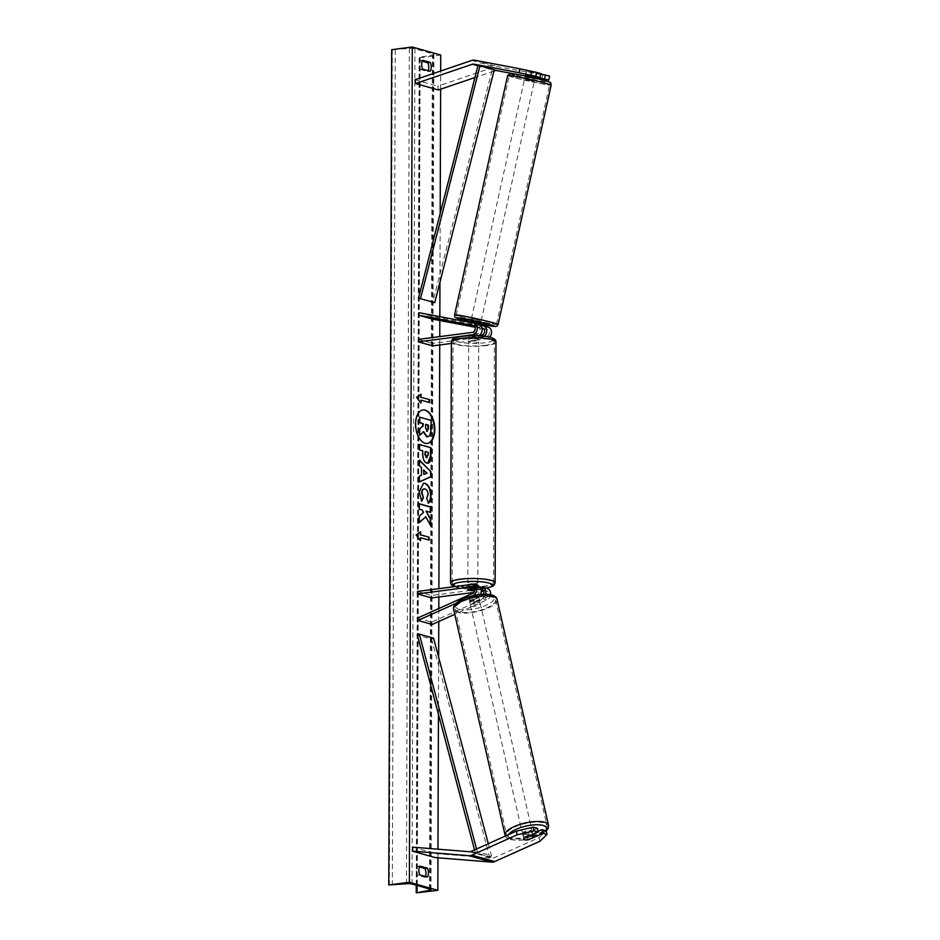 <?xml version="1.0" encoding="UTF-8"?>
<svg xmlns="http://www.w3.org/2000/svg" width="940" height="940" viewBox="0 0 940 940"><rect width="100%" height="100%" fill="white"/><g stroke="black" fill="none" stroke-linecap="round" stroke-linejoin="round"><path stroke-width="0.7" stroke-dasharray="4.7 3.53" d="M470.164 325.393L470.705 322.961L478.519 324.441A6.004 4.853 -74.2 0 1 478.86 324.512M480.246 325.193L470.705 322.961M475.476 335.709L477.203 336.191A6.004 4.853 -74.2 0 0 478.507 335.815M479.329 335.345L473.513 336.097A5.005 0.964 0.2 0 1 468.707 335.11A5.005 0.964 0.2 0 1 468.966 334.805L477.203 333.735A3.502 2.832 -74.2 0 0 480.058 330.504A3.502 2.832 -74.2 0 0 478.178 326.92A3.502 2.832 -74.2 0 0 477.978 326.873L474.395 326.204M432.612 345.873L432.612 343.417L486.591 336.403A3.502 2.832 -74.2 0 0 489.446 333.16A3.502 2.832 -74.2 0 0 487.566 329.588A3.502 2.832 -74.2 0 0 487.366 329.541L483.795 328.859M451.4 343.429L486.591 338.858A6.004 4.853 -74.2 0 0 489.623 337.213M488.248 327.179A6.004 4.853 -74.2 0 0 487.907 327.096L433.246 316.733L419.017 312.703M432.706 319.177L433.246 316.733M482.079 328.53L475.029 327.202M474.782 326.697L481.985 328.06M418.394 339.387L432.612 343.417M477.203 336.191L468.954 337.272A5.005 0.964 -179.8 0 0 468.696 337.578A5.005 0.964 -179.8 0 0 473.513 338.553L481.75 337.484L486.591 338.858M484.312 336.297A6.004 4.853 105.8 0 1 481.75 337.484M468.966 334.805L468.954 337.272M474.724 326.662L475.264 324.241M473.513 336.097L473.513 338.553M525.73 74.812L526.6 70.911L540.911 73.626M540.817 74.037L526.6 70.911M535.271 77.056L525.495 74.824L526.365 70.923L535.236 72.756L532.099 71.981L531.241 75.858M549.641 76.093L497.424 66.658A8.014 6.463 -74.2 0 0 495.709 66.611A8.014 6.463 -74.2 0 0 494.569 66.881L437.793 86.186L438.346 89.981M493.923 71.088L474.935 77.538M415.022 79.747L437.793 86.186M535.083 77.867L513.311 73.743M542.639 75.235L541.769 79.136M530.278 76.105L531.147 72.204M538.103 831.36L527.634 836.059L528.421 839.561M527.634 836.059A5.005 1.657 -12.8 0 1 523.756 836.13A5.005 1.657 -12.8 0 1 522.863 835.46A5.005 1.657 -12.8 0 1 523.075 834.767L537.422 828.328M539.96 841.253L539.125 837.564L493.805 857.914A4.007 3.231 105.8 0 1 492.948 858.161A4.007 3.231 105.8 0 1 492.384 858.185L435.678 853.638L435.091 857.574M412.919 847.187L435.678 853.638M539.125 837.564L546.152 830.807M523.075 834.767L523.909 838.457M474.089 588.534L476.322 588.252A3.502 2.832 105.8 0 1 477.262 588.311A3.502 2.832 105.8 0 1 479.189 591.436A3.502 2.832 105.8 0 1 477.038 594.914L469.213 598.428A5.005 1.657 167.2 0 0 469.001 599.109A5.005 1.657 167.2 0 0 469.894 599.79A5.005 1.657 167.2 0 0 473.772 599.72L474.289 602.023A5.005 1.657 -12.8 0 1 470.423 602.093A5.005 1.657 -12.8 0 1 469.518 601.412A5.005 1.657 -12.8 0 1 469.741 600.731L477.567 597.217A6.004 4.853 105.8 0 0 480.399 594.444M473.043 595.69A6.004 4.853 105.8 0 1 472.726 595.843L456.147 603.292M471.492 584.422L476.322 585.785A6.004 4.853 105.8 0 1 477.943 585.902M417.513 591.448L431.742 595.466L485.721 588.452A6.004 4.853 105.8 0 1 487.331 588.558M490.574 594.679A6.004 4.853 105.8 0 1 486.955 599.873L454.748 614.337M483.489 591.189L485.71 590.908A3.502 2.832 105.8 0 1 486.65 590.978A3.502 2.832 105.8 0 1 488.577 594.092A3.502 2.832 105.8 0 1 486.427 597.57L431.648 622.174L432.165 624.477M473.49 592.494L481.233 591.483M431.742 595.466L431.73 597.934M485.557 594.197A6.004 4.853 -74.2 0 1 482.114 598.498L474.289 602.023M417.419 618.144L431.648 622.174M473.772 599.72L481.597 596.195A3.502 2.832 -74.2 0 0 483.419 594.221M481.08 589.521A3.502 2.832 -74.2 0 0 480.869 589.533L474.324 590.39M476.322 585.785L468.085 586.865A5.005 0.964 -179.8 0 0 467.826 587.171A5.005 0.964 -179.8 0 0 472.644 588.146L479.94 587.206M468.073 589.321L468.085 586.865M469.213 598.428L469.741 600.731M472.632 590.496L472.644 588.146M474.665 334.182L468.778 334.957L468.766 337.895A5.005 0.964 0.2 0 1 470.858 337.272A5.005 0.964 0.2 0 1 474.653 337.131L474.665 334.182A5.005 0.964 -179.8 0 1 478.719 335.145L478.719 335.709M476.545 340.362A5.005 0.964 -179.8 0 0 478.707 339.575A5.005 0.964 -179.8 0 0 476.028 338.706A5.005 0.964 -179.8 0 0 470.858 338.753A5.005 0.964 -179.8 0 0 468.696 339.54A5.005 0.964 -179.8 0 0 471.375 340.409A5.005 0.964 -179.8 0 0 476.545 340.362M478.636 338.259A5.005 0.964 0.2 0 1 476.545 338.882A5.005 0.964 0.2 0 1 472.75 339.023L472.761 336.085L478.648 335.31L478.636 338.259L472.75 339.023M468.179 584.845A5.005 0.964 -179.8 0 0 467.838 585.197A5.005 0.964 -179.8 0 0 470.517 586.067A5.005 0.964 -179.8 0 0 475.687 586.031A5.005 0.964 -179.8 0 0 477.849 585.232M467.885 589.462L467.897 586.513A5.005 0.964 0.2 0 1 469.988 585.89A5.005 0.964 0.2 0 1 473.784 585.749L473.772 588.581M477.767 586.877A5.005 0.964 0.2 0 1 475.687 587.5A5.005 0.964 0.2 0 1 471.88 587.641L477.767 586.877L477.755 589.827A5.005 0.964 -179.8 0 0 477.837 589.662A5.005 0.964 -179.8 0 0 474.16 588.71M477.755 589.827L474.336 590.273M471.88 587.641L471.88 590.59M468.778 334.957A5.005 0.964 -179.8 0 0 468.707 335.11A5.005 0.964 -179.8 0 0 472.761 336.085M474.653 337.131L468.766 337.895M473.784 585.749L467.897 586.513M475.699 583.564A5.005 0.964 -179.8 0 0 477.861 582.777A5.005 0.964 -179.8 0 0 475.182 581.919A5.005 0.964 -179.8 0 0 470 581.954A5.005 0.964 -179.8 0 0 467.838 582.741A5.005 0.964 -179.8 0 0 470.517 583.611A5.005 0.964 -179.8 0 0 475.699 583.564M470.846 341.208A5.005 0.964 0.2 0 1 476.016 341.161A5.005 0.964 0.2 0 1 478.695 342.031A5.005 0.964 0.2 0 1 476.533 342.818A5.005 0.964 0.2 0 1 471.363 342.865A5.005 0.964 0.2 0 1 468.684 341.995A5.005 0.964 0.2 0 1 470.846 341.208M485.44 345.344A20.68 3.995 0.2 0 1 464.078 345.521A20.68 3.995 0.2 0 1 453.01 341.937A20.68 3.995 0.2 0 1 461.94 338.682A20.68 3.995 0.2 0 1 483.301 338.506A20.68 3.995 0.2 0 1 494.37 342.089A20.68 3.995 0.2 0 1 485.44 345.344M461.094 579.439A20.68 3.995 -179.8 0 0 452.163 582.694A20.68 3.995 -179.8 0 0 463.232 586.266A20.68 3.995 -179.8 0 0 484.605 586.09A20.68 3.995 -179.8 0 0 493.535 582.835A20.68 3.995 -179.8 0 0 482.467 579.252A20.68 3.995 -179.8 0 0 461.094 579.439M525.554 74.812L526.423 70.9L525.495 74.824M533.932 78.619L525.072 76.786L533.932 78.619M470.916 321.01L480.693 323.184M470 325.393L470.646 322.49M476.274 323.783L475.675 326.474L479.659 327.602L480.305 324.664L474.63 323.595L480.305 324.664M474.63 323.595L473.983 326.521M479.659 327.602L474.759 326.673M474.43 326.239L475.675 326.474M526.423 70.9L532.099 71.981M529.432 76.434L535.107 77.503L529.432 76.434L530.407 72.028M536.082 73.109L535.107 77.503M525.448 75.294L531.124 76.375M480.316 320.411L471.457 318.578L480.316 320.411M525.437 79.559L534.308 81.392L525.437 79.559M545.835 83.425A20.68 0.87 12.5 0 1 549.606 84.788A20.68 0.87 12.5 0 1 535.495 82.508A20.68 0.87 12.5 0 1 512.993 77.198A20.68 0.87 12.5 0 1 509.221 75.835A20.68 0.87 12.5 0 1 523.333 78.114A20.68 0.87 12.5 0 1 545.835 83.425M459.93 316.545A20.68 0.87 -167.5 0 0 482.431 321.856A20.68 0.87 -167.5 0 0 496.531 324.136A20.68 0.87 -167.5 0 0 492.76 322.772A20.68 0.87 -167.5 0 0 470.259 317.462A20.68 0.87 -167.5 0 0 456.159 315.182A20.68 0.87 -167.5 0 0 459.93 316.545M422.824 409.981A16.885 9.424 82.6 0 0 422.612 410.005A16.885 9.424 82.6 0 0 415.198 424.034A16.885 9.424 82.6 0 0 426.971 443.504A16.885 9.424 82.6 0 0 427.183 443.469M425.362 876.456A6.263 3.49 -97.4 0 1 424.868 877.337L417.466 875.246L419.933 874.928M417.466 875.246A6.263 3.49 -97.4 0 1 416.397 870.511A6.263 3.49 -97.4 0 1 417.501 866.398L419.475 866.962M422.283 61.182L420.309 60.618A6.263 3.49 82.6 0 0 419.205 64.731A6.263 3.49 82.6 0 0 420.274 69.466L422.753 69.149M437.946 857.809L437.97 849.196M438.44 714.294L438.639 657.272M438.769 621.516L438.815 608.533M438.851 597.006L438.886 588.663M439.732 344.945L439.767 336.614M439.814 320.528L439.826 316.651M439.955 282.223L440.19 213.439M440.625 89.206L440.684 71.017M420.274 69.466L427.677 71.558A6.263 3.49 82.6 0 0 428.17 70.676M417.231 893L420.145 57.739L419.146 57.317L432.377 55.025A4.254 0.823 -179.8 0 0 433.904 54.402A4.254 0.823 -179.8 0 0 433.152 53.932L414.94 48.774A4.254 0.823 -179.8 0 0 409.346 48.504L391.686 49.679M440.743 55.061L420.145 57.739M420.309 60.618L422.777 60.301M427.677 71.558L430.144 71.24M424.868 877.337L427.336 877.02M417.501 866.398L419.969 866.081M419.322 417.231L430.72 420.462L429.839 435.784M429.427 435.831L428.029 436.889M423.305 432.036L419.252 435.349M420.615 400.193L429.145 402.614M420.638 394.541L416.185 397.467L420.603 402.555M420.121 540.136L416.115 534.978M415.703 535.036L420.568 531.817M420.133 537.762L428.675 540.006M425.373 516.871L430.649 525.648M419.334 503.922L418.899 509.257L421.849 510.091L423.118 512.441L418.876 516.189L419.264 522.358M425.667 511.172L430.285 512.312M430.238 525.707L430.238 524.908M426.325 457.721L428.252 452.387M427.841 452.446L424.833 451.588M427.7 463.255L426.419 463.197C423.717 462.057 422.354 458.849 422.354 453.585L422.777 450.836M422.354 450.883L419.522 449.907M419.111 449.966L419.534 444.467M421.461 500.903L418.735 491.867L423.399 483.266M428.17 503.112L426.76 498.447M426.349 498.494L427.688 494.581C427.524 491.585 426.537 489.74 424.704 489.035L424.022 488.941M423.482 474.441L427.124 473.126M419.405 481.785L419.017 476.169L421.038 475.311L421.484 467.65M421.061 467.697L419.463 465.688M419.052 465.747L419.487 460.071M426.713 473.173L423.505 470.059M425.644 424.481L425.221 427.97L427.148 431.26M523.333 834.285A5.005 1.657 167.2 0 0 528.985 833.757A5.005 1.657 167.2 0 0 532.205 831.383A5.005 1.657 167.2 0 0 531.312 830.713A5.005 1.657 167.2 0 0 525.648 831.242A5.005 1.657 167.2 0 0 522.44 833.616A5.005 1.657 167.2 0 0 523.333 834.285M533.415 837.317L532.475 833.169L526.788 835.719A5.005 1.657 167.2 0 0 532.475 833.169M526.788 835.719L527.728 839.866M470.846 603.938A5.005 1.657 167.2 0 0 476.498 603.398A5.005 1.657 167.2 0 0 479.706 601.036A5.005 1.657 167.2 0 0 478.812 600.355A5.005 1.657 167.2 0 0 473.161 600.883A5.005 1.657 167.2 0 0 469.941 603.257A5.005 1.657 167.2 0 0 470.846 603.938M469.671 601.471L475.37 598.921A5.005 1.657 167.2 0 0 469.671 601.471L469.048 598.71A5.005 1.657 167.2 0 0 469.001 599.109A5.005 1.657 167.2 0 0 469.894 599.79A5.005 1.657 167.2 0 0 473.031 599.837L473.654 602.599A5.005 1.657 167.2 0 0 479.353 600.049L473.654 602.599M479.706 601.036L478.765 596.888A5.005 1.657 167.2 0 1 478.719 597.288L479.353 600.049M478.765 596.888A5.005 1.657 167.2 0 0 477.861 596.207A5.005 1.657 167.2 0 0 474.735 596.16L475.37 598.921M478.719 597.288L473.031 599.837M469.048 598.71L474.735 596.16M523.745 838.739L522.804 834.591L528.491 832.041A5.005 1.657 167.2 0 0 522.804 834.591M528.491 832.041L529.396 836.001M471.363 606.241A5.005 1.657 167.2 0 0 477.015 605.701A5.005 1.657 167.2 0 0 480.234 603.339A5.005 1.657 167.2 0 0 479.341 602.658A5.005 1.657 167.2 0 0 473.678 603.186A5.005 1.657 167.2 0 0 470.47 605.56A5.005 1.657 167.2 0 0 471.363 606.241M530.783 828.41A5.005 1.657 -12.8 0 1 531.676 829.08A5.005 1.657 -12.8 0 1 528.468 831.454A5.005 1.657 -12.8 0 1 522.816 831.982A5.005 1.657 -12.8 0 1 521.912 831.312A5.005 1.657 -12.8 0 1 525.131 828.939A5.005 1.657 -12.8 0 1 530.783 828.41M510.338 837.587A20.68 6.85 -12.8 0 1 506.637 834.791A20.68 6.85 -12.8 0 1 519.902 825.003A20.68 6.85 -12.8 0 1 543.25 822.806A20.68 6.85 -12.8 0 1 546.962 825.602A20.68 6.85 -12.8 0 1 533.685 835.39A20.68 6.85 -12.8 0 1 510.338 837.587M491.808 597.053A20.68 6.85 167.2 0 0 468.461 599.25A20.68 6.85 167.2 0 0 455.183 609.038A20.68 6.85 167.2 0 0 458.896 611.834A20.68 6.85 167.2 0 0 482.244 609.637A20.68 6.85 167.2 0 0 495.521 599.849A20.68 6.85 167.2 0 0 491.808 597.053M494.228 69.901L478.061 65.33L492.29 69.36L432.764 302.198M492.29 69.36L494.252 69.83M474.559 849.889L475.311 852.686L489.54 856.716L431.589 639.153L417.36 635.123M433.552 638.166L431.589 639.153M475.311 852.686L477.273 851.699L491.503 855.729L488.306 843.721M477.273 851.699L476.556 848.996M489.54 856.716L491.503 855.729M473.678 323.066L478.519 324.441M473.525 325.616L477.978 326.873M472.373 332.372L477.203 333.735M483.066 325.722L487.907 327.096M482.913 328.283L487.366 329.541M481.762 335.028L486.591 336.403M471.798 60.43L494.569 66.881M477.931 65.8L494.111 70.383M474.653 60.207L497.424 66.658M469.612 851.734L492.384 858.185M471.034 851.476L493.805 857.914M472.726 595.843L477.567 597.217M473.267 587.383L476.322 588.252M472.197 593.539L477.038 594.914M482.114 598.498L486.955 599.873M481.597 596.195L486.427 597.57M482.655 590.038L485.71 590.908M480.88 587.077L485.721 588.452M462.457 336.367A19.775 3.819 0.2 0 1 489.975 337.437A19.775 3.819 0.2 0 1 484.934 342.736A19.775 3.819 0.2 0 1 457.428 341.678A19.775 3.819 0.2 0 1 462.457 336.367M451.4 341.937A22.29 4.312 -179.8 0 0 463.326 345.791A22.29 4.312 -179.8 0 0 486.356 345.603A22.29 4.312 -179.8 0 0 495.979 342.089M454.572 586.619A19.775 3.819 -179.8 0 0 484.077 588.405A19.775 3.819 -179.8 0 0 485.851 588.146M495.133 582.835A22.29 4.312 0.2 0 1 485.51 586.348A22.29 4.312 0.2 0 1 462.492 586.537A22.29 4.312 0.2 0 1 450.565 582.683M507.659 75.482A22.29 0.94 -167.5 0 0 511.724 76.951A22.29 0.94 -167.5 0 0 535.965 82.685A22.29 0.94 -167.5 0 0 551.169 85.129M498.106 324.476A22.29 0.94 12.5 0 1 482.902 322.021A22.29 0.94 12.5 0 1 458.649 316.298A22.29 0.94 12.5 0 1 454.584 314.829M545.658 80.84A19.775 0.834 12.5 0 1 541.193 81.052A19.775 0.834 12.5 0 1 514.251 74.895M470.74 321.809A19.775 0.834 -167.5 0 0 480.516 323.971L470.74 321.809M430.238 889.193L433.152 53.932M412.026 884.035L414.94 48.774M416.632 892.836L419.546 57.575M389.372 885.116L392.286 49.855M392.332 885.257L395.247 49.996M406.433 883.764L409.346 48.504M429.463 888.97L432.377 55.025M417.066 885.457L419.957 56.988M545.835 830.713A19.775 6.545 -12.8 0 1 530.454 838.48A19.775 6.545 -12.8 0 1 511.583 839.573A19.775 6.545 -12.8 0 1 508.599 834.602M546.222 831.136L536.987 836.53L528.868 839.009L522.57 840.102L510.373 839.678C507.06 838.527 505.297 837.011 505.074 835.143A22.29 7.379 167.2 0 0 509.069 838.163A22.29 7.379 167.2 0 0 534.226 835.789A22.29 7.379 167.2 0 0 548.525 825.25M459.084 609.214A19.775 6.545 167.2 0 0 486.062 605.325A19.775 6.545 167.2 0 0 490.562 595.079A19.775 6.545 167.2 0 0 463.585 598.956A19.775 6.545 167.2 0 0 459.084 609.214M497.084 599.497A22.29 7.379 -12.8 0 1 482.772 610.048A22.29 7.379 -12.8 0 1 457.615 612.41A22.29 7.379 -12.8 0 1 453.62 609.402M473.337 325.557L478.178 326.92M482.725 328.213L487.566 329.588M468.696 339.54L468.696 337.578M522.863 835.46L522.44 833.616M472.421 586.948L477.262 588.311M481.809 589.603L486.65 590.978M469.941 603.257L469.518 601.412M467.838 585.197L467.826 587.171M454.091 586.678L486.039 588.193M478.719 335.827L478.707 339.575M477.849 585.879L477.837 589.662M477.861 582.777L478.695 342.031M452.163 582.694L453.01 341.937M493.535 582.835L494.37 342.089M467.838 582.741L468.684 341.995M525.249 75.987L525.072 76.786M480.234 325.228L479.717 327.578M536.141 73.085L535.354 76.645M535.024 78.161L534.848 78.948M471.457 318.578L524.52 79.23M496.531 324.136L549.606 84.788M456.159 315.182L509.221 75.835M481.233 320.74L534.308 81.392M430.99 889.663L433.904 54.402M416.255 885.233L419.146 57.317M532.898 834.426L532.205 831.383M480.234 603.339L531.676 829.08M455.183 609.038L506.637 834.791M495.521 599.849L546.962 825.602M470.47 605.56L521.912 831.312"/><path stroke-width="1.41" d="M474.395 326.204L469.941 325.416L474.782 326.697M478.507 335.815A6.004 4.853 -74.2 0 0 482.161 329.846A6.004 4.853 -74.2 0 0 478.86 324.512L474.019 323.149A6.004 4.853 -74.2 0 0 473.678 323.066L419.017 312.703L418.476 315.147L432.706 319.177L475.029 327.202M451.4 343.429L432.612 345.873L418.382 341.843L472.362 334.828A6.004 4.853 -74.2 0 0 477.25 329.27A6.004 4.853 -74.2 0 0 474.019 323.149M418.382 341.843L418.394 339.387L472.373 332.372A3.502 2.832 -74.2 0 0 475.217 329.129A3.502 2.832 -74.2 0 0 473.337 325.557A3.502 2.832 -74.2 0 0 473.137 325.51L418.476 315.147M489.623 337.213A6.004 4.853 -74.2 0 0 491.491 331.362A6.004 4.853 -74.2 0 0 488.248 327.179L483.407 325.804A6.004 4.853 105.8 0 1 486.685 330.328A6.004 4.853 105.8 0 1 484.312 336.297M483.407 325.804A6.004 4.853 105.8 0 0 483.066 325.722L480.246 325.193M483.795 328.859L482.079 328.53M481.985 328.06L482.526 328.166A3.502 2.832 105.8 0 1 482.725 328.213A3.502 2.832 105.8 0 1 484.617 331.785A3.502 2.832 105.8 0 1 481.762 335.028L479.329 335.345M525.249 75.987L525.73 74.812L540.042 77.527L540.911 73.626L536.728 72.439L535.859 76.352L540.042 77.527M535.859 76.352L519.009 72.686L519.879 68.785L474.653 60.207A8.014 6.463 -74.2 0 0 472.949 60.16A8.014 6.463 -74.2 0 0 471.798 60.43L415.022 79.747L415.586 83.542L438.346 89.981L474.935 77.538M513.311 73.743L496.555 70.559A4.007 3.231 -74.2 0 0 495.697 70.535A4.007 3.231 -74.2 0 0 495.122 70.676L493.923 71.088M519.009 72.686L473.784 64.12A4.007 3.231 -74.2 0 0 472.938 64.096A4.007 3.231 -74.2 0 0 472.362 64.225L415.586 83.542M535.271 77.056L548.772 80.006L535.083 77.867M548.772 80.006L549.641 76.093L540.817 74.037M544.589 78.819L545.459 74.918M519.879 68.785L536.728 72.439M528.421 839.561L528.468 839.749A5.005 1.657 -12.8 0 1 524.602 839.82A5.005 1.657 -12.8 0 1 523.697 839.138A5.005 1.657 -12.8 0 1 523.909 838.457L538.256 832.018L534.085 830.831L533.239 827.141L537.422 828.328L538.256 832.018M533.239 827.141L516.354 831.113L517.2 834.802L471.88 855.153A8.014 6.463 105.8 0 1 470.176 855.647A8.014 6.463 105.8 0 1 469.025 855.682L412.331 851.135L435.091 857.574L491.796 862.121A8.014 6.463 105.8 0 0 492.936 862.098A8.014 6.463 105.8 0 0 494.64 861.604L539.96 841.253L546.986 834.485L542.815 833.298L528.468 839.749M516.354 831.113L471.034 851.476A4.007 3.231 105.8 0 1 470.188 851.722A4.007 3.231 105.8 0 1 469.612 851.734L412.919 847.187L412.331 851.135M546.986 834.485L546.152 830.807L541.969 829.62L538.103 831.36M541.969 829.62L542.815 833.298M517.2 834.802L534.085 830.831M456.147 603.292L417.936 620.447L417.419 618.144L472.197 593.539A3.502 2.832 105.8 0 0 474.348 590.062A3.502 2.832 105.8 0 0 472.421 586.948A3.502 2.832 105.8 0 0 471.481 586.877L417.501 593.904L417.513 591.448L471.492 584.422A6.004 4.853 105.8 0 1 473.102 584.539A6.004 4.853 105.8 0 1 476.416 589.686A6.004 4.853 105.8 0 1 473.043 595.69M473.102 584.539L477.943 585.902A6.004 4.853 105.8 0 1 480.399 594.444M485.557 594.197A6.004 4.853 -74.2 0 0 482.502 587.195L487.331 588.558A6.004 4.853 105.8 0 1 490.574 594.679M417.501 593.904L431.73 597.934L473.49 592.494M481.233 591.483L483.489 591.189M417.936 620.447L432.165 624.477L454.748 614.337M483.419 594.221A3.502 2.832 -74.2 0 0 481.809 589.603A3.502 2.832 -74.2 0 0 481.08 589.521M474.324 590.39L472.632 590.614A5.005 0.964 0.2 0 1 467.815 589.627A5.005 0.964 0.2 0 1 468.073 589.321L474.089 588.534M479.94 587.206L480.88 587.077A6.004 4.853 -74.2 0 1 482.502 587.195M477.849 585.879L477.849 585.232A5.005 0.964 -179.8 0 0 475.17 584.375A5.005 0.964 -179.8 0 0 470 584.41A5.005 0.964 -179.8 0 0 468.179 584.845M474.336 590.273L471.88 590.59A5.005 0.964 -179.8 0 1 467.815 589.627L467.815 589.627A5.005 0.964 -179.8 0 1 467.885 589.462L473.772 588.698M525.554 74.812L531.241 75.858M480.234 325.228L480.693 323.184L479.776 322.855L470.916 321.01L470.588 322.479M474.43 326.239L469.941 325.416L474.759 326.673M470.646 322.49L476.322 323.536L470.646 322.467M434.809 429.416A16.885 9.424 82.6 0 0 423.024 409.946A16.885 9.424 82.6 0 0 415.609 423.975A16.885 9.424 82.6 0 0 427.383 443.445A16.885 9.424 82.6 0 0 434.809 429.416M427.183 443.469A16.885 9.424 82.6 0 0 434.386 429.474A16.885 9.424 82.6 0 0 422.824 409.981M419.933 874.928A6.263 3.49 -97.4 0 1 418.864 870.193A6.263 3.49 -97.4 0 1 419.969 866.081L427.371 868.172A6.263 3.49 -97.4 0 1 427.336 877.02L419.933 874.928M421.672 64.413A6.263 3.49 82.6 0 0 422.753 69.149L430.144 71.24A6.263 3.49 82.6 0 0 430.179 62.393L422.777 60.301A6.263 3.49 82.6 0 0 421.672 64.413M425.08 488.976C423.212 488.636 422.189 489.905 422.025 492.807L423.388 497.624L421.684 501.255L419.146 491.82L423.599 483.231L425.103 483.36C428.734 484.864 430.685 488.882 430.978 495.392C430.873 499.281 430.073 501.843 428.581 503.065L426.76 498.447L428.099 494.522C427.947 491.538 426.948 489.693 425.115 488.988L424.022 488.941M426.866 463.15L426.831 463.138C424.128 461.998 422.765 458.791 422.765 453.527L422.777 450.836L419.522 449.907L419.534 444.467L430.92 447.687L430.896 456.112C430.802 461.305 429.463 463.643 426.866 463.15L427.912 463.244M425.785 516.824L430.649 525.648L430.673 519.186L426.079 511.113L430.696 512.418L430.708 506.977L419.334 503.758L419.311 509.198L422.26 510.032L423.529 512.394L419.287 516.13L419.264 522.675L425.785 516.824L419.264 522.358M409.37 882.261L437.829 890.321L416.632 892.836L429.463 890.286A4.254 0.823 -179.8 0 0 430.99 889.663A4.254 0.823 -179.8 0 0 430.238 889.193L412.026 884.035A4.254 0.823 -179.8 0 0 406.433 883.764L388.772 884.94L409.37 882.261L412.284 47L440.743 55.061L440.684 71.017M437.829 890.321L437.946 857.809M437.97 849.196L438.44 714.294M438.639 657.272L438.769 621.516M438.815 608.533L438.851 597.006M438.886 588.663L439.732 344.945M439.767 336.614L439.814 320.528M439.826 316.651L439.955 282.223M440.19 213.439L440.625 89.206M421.038 397.185L421.049 394.248L416.596 397.409L421.014 403.084L421.026 400.135L429.556 402.555L429.568 399.606L420.627 397.244L429.568 399.606M420.532 540.664L416.115 534.978L420.568 531.817L420.556 534.766L429.087 537.187L429.087 540.124L420.544 537.715L420.532 540.664M421.449 475.264L421.484 467.65L419.463 465.688L419.487 460.071L430.849 471.61L430.826 476.827L419.405 481.914L419.428 476.11L421.449 475.264M428.17 70.676A6.263 3.49 82.6 0 0 427.712 62.722L422.283 61.182M419.475 866.962L424.892 868.501A6.263 3.49 -97.4 0 1 425.362 876.456M388.772 884.94L391.686 49.679L412.284 47M427.712 62.722L430.179 62.393M424.892 868.501L427.371 868.172M427.183 436.771L423.658 431.719L419.663 435.291L419.687 428.993L423.153 426.008L423.164 423.611L419.71 422.636L419.734 417.172L431.131 420.403L431.108 429.721L429.839 435.784L426.737 436.818L423.247 431.777M419.687 428.993L422.741 426.055L422.753 423.67L419.299 422.683L419.734 417.172M419.275 429.051L419.663 435.291M429.157 399.664L429.145 402.438M420.603 402.555L421.026 400.135M420.627 397.244L420.638 394.541M420.156 532.111L420.556 534.766M420.145 534.813L429.087 537.187M428.675 540.006L428.675 537.234M420.121 540.136L420.544 537.715M430.285 512.312L430.297 507.024L419.334 503.922M430.238 524.908L430.262 519.244L426.079 511.113M425.244 451.529L424.821 454.173L426.325 457.721L428.24 454.937L428.252 452.387L425.244 451.529L425.233 454.114L426.924 457.698M419.534 444.632L430.92 447.687M430.508 447.745L430.485 456.17L427.7 463.255M423.399 483.266L424.692 483.407C428.323 484.923 430.273 488.929 430.567 495.451C430.461 499.34 429.662 501.889 428.17 503.112M424.669 489.023C422.8 488.683 421.778 489.963 421.613 492.854L423.388 497.624M422.977 497.683L421.461 500.903M423.916 470.012L423.893 474.395L427.124 473.126L423.505 470.059L423.893 474.395M419.487 460.541L430.849 471.61M430.438 471.669L430.826 476.827M430.414 476.886L419.405 481.785M427.007 431.237L428.37 428.663L428.382 425.091L425.644 424.316L425.632 427.912L427.371 431.26M426.596 431.284L427.959 428.711L427.97 425.139L425.644 424.481M524.602 839.82A5.005 1.657 167.2 0 0 527.728 839.866L533.415 837.317A5.005 1.657 167.2 0 0 533.462 836.917A5.005 1.657 167.2 0 0 532.569 836.236A5.005 1.657 167.2 0 0 529.432 836.189L523.745 838.739A5.005 1.657 167.2 0 0 523.697 839.138A5.005 1.657 167.2 0 0 524.602 839.82M418.535 298.168L434.727 302.668L418.535 298.168L478.061 65.33L480.023 65.8L494.252 69.83L434.727 302.668M480.023 65.8L420.497 298.638M474.559 849.889L417.36 635.123L419.322 634.136L433.552 638.166L488.306 843.721M476.556 848.996L419.322 634.136M472.362 334.828L475.476 335.709M473.784 64.12L478.061 65.33M494.228 69.901L496.555 70.559M472.362 64.225L477.931 65.8M494.111 70.383L495.122 70.676M471.88 855.153L494.64 861.604M469.025 855.682L491.796 862.121M471.481 586.877L473.267 587.383M481.104 589.603L482.655 590.038M451.4 341.937C452.622 339.082 450.883 338.435 462.128 336.344C476.627 334.946 496.684 335.697 495.979 342.089A22.29 4.312 -179.8 0 0 484.053 338.236A22.29 4.312 -179.8 0 0 461.023 338.423A22.29 4.312 -179.8 0 0 451.4 341.937L450.565 582.683A22.29 4.312 0.2 0 1 460.189 579.181A22.29 4.312 0.2 0 1 483.207 578.981A22.29 4.312 0.2 0 1 495.133 582.835L494.228 585.115L492.325 586.49L486.039 588.193M485.851 588.146A19.775 3.819 -179.8 0 0 488.459 582.929A19.775 3.819 -179.8 0 0 461.599 582.036A19.775 3.819 -179.8 0 0 454.572 586.619M514.251 74.895A19.775 0.834 12.5 0 1 518.716 74.683A19.775 0.834 12.5 0 1 545.658 80.84M547.104 83.66A22.29 0.94 -167.5 0 0 522.863 77.938A22.29 0.94 -167.5 0 0 507.659 75.482L510.69 73.449C513.416 73.308 536.787 78.279 545.799 80.875C552.99 82.79 550.182 83.143 551.169 85.129A22.29 0.94 -167.5 0 0 547.104 83.66M498.106 324.476L497.107 325.992L495.415 326.521L480.516 323.971A19.775 0.834 -167.5 0 0 491.503 325.076A19.775 0.834 -167.5 0 0 464.56 318.919A19.775 0.834 -167.5 0 0 460.095 319.118A19.775 0.834 -167.5 0 0 470.74 321.809L459.954 319.083C451.823 316.71 455.665 316.263 454.584 314.829A22.29 0.94 12.5 0 1 469.788 317.285A22.29 0.94 12.5 0 1 494.041 323.007A22.29 0.94 12.5 0 1 498.106 324.476L551.169 85.129M429.463 890.286L429.463 888.97M417.043 892.248L417.066 885.457M508.599 834.602A19.775 6.545 -12.8 0 1 523.78 826.624A19.775 6.545 -12.8 0 1 543.062 825.426A19.775 6.545 -12.8 0 1 545.835 830.713M546.222 831.136L548.326 828.046L548.525 825.25A22.29 7.379 167.2 0 0 544.53 822.23A22.29 7.379 167.2 0 0 519.374 824.603A22.29 7.379 167.2 0 0 505.074 835.143L453.62 609.402A22.29 7.379 -12.8 0 1 467.92 598.851A22.29 7.379 -12.8 0 1 493.077 596.489A22.29 7.379 -12.8 0 1 497.084 599.497C496.861 597.629 495.086 596.125 491.773 594.973C480.14 591.624 451.4 599.614 453.62 609.402M495.979 342.089L495.133 582.835M454.091 586.678L451.435 584.95L450.565 582.683M507.659 75.482L454.584 314.829M535.354 76.645L535.024 78.161M416.232 892.577L416.255 885.233M548.525 825.25L497.084 599.497M533.462 836.917L532.898 834.426M505.379 836.048L505.074 835.143"/></g></svg>
